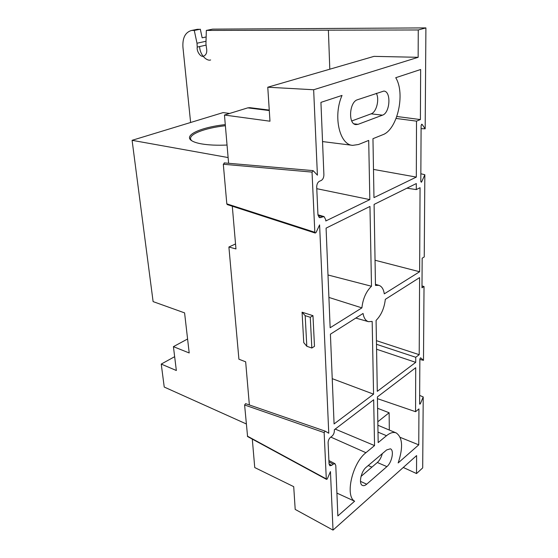 <?xml version="1.0" encoding="UTF-8"?>
<svg xmlns="http://www.w3.org/2000/svg" width="558" height="558" viewBox="0 0 558 558"><rect width="100%" height="100%" fill="white"/><g stroke="black" fill="none" stroke-linecap="round" stroke-linejoin="round"><path stroke-width="0.84" d="M419.658 395.413L423.215 396.947L422.699 467.897L416.533 473.554L416.603 455.579L333.021 530.1L330.448 471.58L327.379 478.652L326.953 479.259L326.297 478.924L324.142 432.596L325.14 431.125L328.76 433.231L319.594 224.902L316.086 232.456L315.235 233.049L314.831 232.288L312.034 172.101L313.254 170.769L317.411 175.17L313.652 89.754L418.151 57.307L418.256 29.972L425.907 27.9L425.175 128.807L421.088 128.64M419.609 403.274L420.425 403.629L419.783 404.208L419.609 403.755L419.853 359.052L420.495 357.804M421.339 182.243L420.809 181.552L421.715 181.775L421.339 182.243M425.907 27.9L212.591 29.135L206.334 30.432L205.944 43.81L206.432 47.73C207.353 52.194 206.355 55.033 203.44 56.239C200.699 57.411 196.437 51.357 197.239 47.095L205.979 45.149M210.645 59.95C207.325 61.401 200.029 55.779 199.604 46.572M206.146 36.968L202.156 37.818L200.322 29.211L194.275 30.446L197.002 43.231L197.239 47.095M190.613 122.495L182.933 47.144C182.424 37.993 185.2 32.462 191.241 30.544L200.322 29.211M198.425 29.225L196.556 29.455M418.256 29.972L206.334 30.432M420.851 173.747L424.84 174.731L424.24 256.938L422.169 258.201L421.981 287.837L424.024 286.505L423.487 360.335L419.846 359.429M421.994 285.975L424.024 286.505M416.533 473.554L403.274 467.465M192.412 30.446L194.275 30.446M361.898 307.876C362.937 298.635 366.139 291.429 371.495 286.247L369.961 206.446L326.081 228.131L330.148 327.741L361.898 307.876L328.913 297.428M423.487 360.335L420.69 357.852M420.425 403.629L423.215 396.947M425.175 128.807L422.05 124.308L421.499 124.288M420.809 181.552L421.109 125.411L422.05 124.308M421.715 181.775L424.84 174.731M366.285 467.185C361.047 471.259 358.396 484.072 362.498 485.453C363.711 485.962 365.113 485.544 366.697 484.198L386.896 466.621C391.911 462.596 394.38 450.055 390.377 448.82L386.687 449.922L366.285 467.185M357.469 99.743C349.252 101.898 347.969 124.336 355.948 124.608L358.062 124.336L382.481 115.164C390.126 112.911 391.416 91.24 383.827 91.073L357.469 99.743M323.898 174.78C323.821 177.556 322.929 179.46 321.213 180.485L319.406 181.266C317.676 182.306 316.777 184.217 316.707 187.007L317.934 214.558L319.622 217.69L324.079 216.588L325.733 219.685L325.788 220.968L369.835 199.618L368.699 140.414L358.543 144.501L352.691 145.359C339.522 144.899 332.854 116.183 342.026 95.425L320.934 102.372L323.898 174.78M331.668 465.358L333.21 464.116L334.981 463.712L335.783 465.484L337.848 515.948L354.623 501.203C344.781 495.936 352.44 462.868 365.936 452.698L374.551 445.584L373.672 399.765L334.319 429.758L334.361 430.79C334.291 432.994 333.51 434.78 332.024 436.154L330.462 437.353C328.962 438.734 328.181 440.527 328.111 442.738L329.053 463.977L331.668 465.358L329.869 465.763L329.053 463.977M373.567 394.157L372.172 321.443L368.475 321.673C365.657 320.794 363.851 318.053 363.056 313.47L330.413 334.179L334.082 423.94L373.567 394.157L332.233 378.659M416.505 121.142L420.397 119.572L420.648 69.506L395.734 77.715C405.652 93.611 397.317 129.826 382.725 134.757L372.96 138.691L373.972 197.616L416.324 177.088L416.505 121.142L396.117 118.442M418.758 444.852L418.939 408.909L415.564 411.699L415.71 367.722L377.396 396.926L378.178 442.592L386.506 435.707C390.202 432.736 393.453 431.815 396.25 432.952C402.632 437.528 403.267 447.523 398.168 462.945L418.758 444.852L400.198 437.367M419.63 271.746L420.055 187.704L416.282 189.594L416.303 183.554L374.09 204.409L375.478 285.424L378.938 285.34C381.798 286.338 383.583 289.184 384.295 293.857L419.63 271.746L375.046 260.244M415.738 357.273L419.211 354.679L419.602 277.598L385.32 299.346C384.295 308.197 381.212 315.221 376.078 320.411L377.299 391.339L415.724 362.351L415.738 357.273L376.49 344.293M224.525 163.048L223.312 164.254L226.813 203.851L227.259 204.577L315.235 233.049M232.295 206.209L235.964 248.938L228.899 247.006L235.539 243.951M228.899 247.006L238.915 359.212L245.66 361.814L249.363 404.962M325.091 431.111L245.597 403.657L244.606 404.989L247.578 436.544L326.493 479.364M252.3 439.104L254.741 467.555L293.717 486.66L295.196 509.412L333.021 530.1M269.256 110.086L249.851 107.666L247.78 107.861L224.462 115.039L228.606 163.285M418.151 57.307L374.013 56.365L267.77 87.215L313.652 89.754M327.992 274.982L371.495 286.247M224.462 115.039L269.981 121.212L267.77 87.215M311.831 348.025L314.489 346.33L312.975 315.668L302.073 312.215L303.747 342.612L306.809 346.274L311.831 348.025L310.269 317.286L312.975 315.668M361.026 476.413L377.341 462.498C379.621 460.42 381.281 457.455 382.314 453.626M351.749 120.974L371.126 113.839C376.434 112.249 379.684 99.45 376.343 93.284M316.784 188.681L369.835 199.618M335.205 429.088L374.551 445.584M336.913 493.105L354.623 501.203M396.843 116.496L420.397 119.572M373.49 169.409L416.324 177.088M415.564 411.699L377.424 398.642M377.592 408.296L389.128 412.746L389.317 430.037M416.282 189.594L406.935 188.179M376.427 340.666L419.211 354.679M415.724 362.351L376.573 349.238M310.269 317.286L305.177 315.661L302.073 312.215M305.177 315.661L306.809 346.274M377.822 421.757L389.128 412.746M225.383 125.724C204.354 128.075 187.593 134.569 190.962 139.779L191.701 140.693M225.286 124.608C200.475 127.294 182.32 135.636 192.224 141.014C194.358 142.227 197.574 143.211 201.87 143.95C208.825 145.101 217.215 145.471 227.043 145.045M246.28 423.934L164.233 387.05L161.241 364.081L176.349 370.505L173.419 346.651L189.197 352.963L184.586 312.885L153.108 301.606L132.093 140.316L228.117 157.558M132.093 140.316L223.123 112.59L229.603 113.455M173.419 346.651L187.593 338.992M161.241 364.081L174.654 356.681M197.002 43.231L206.021 41.257M328.39 30.244L329.799 69.206M226.813 203.851L314.831 232.288M312.034 172.101L223.312 164.254M324.142 432.596L244.606 404.989M247.354 436.119L326.297 478.924M377.341 462.498L386.896 466.621M366.697 484.198L360.475 481.366M371.126 113.839L382.481 115.164M358.062 124.336L353.988 123.82M330.803 437.095L365.936 452.698M377.996 432.122L386.506 435.707M247.78 107.861L269.291 110.547M371.914 467.13L368.252 465.525M318.597 216.867L320.976 217.564M328.962 461.905L333.21 464.116M318.025 215.339L322.747 216.713M191.241 30.544L197.232 29.323M352.691 145.359L322.538 141.572M368.475 321.673L355.802 318.074M396.25 432.952L377.878 425.238M378.938 285.34L375.457 284.322M224.19 162.901L312.933 170.608M245.597 403.657L325.14 431.125M328.899 460.545L334.981 463.712M317.955 214.802L324.003 216.567"/></g></svg>
